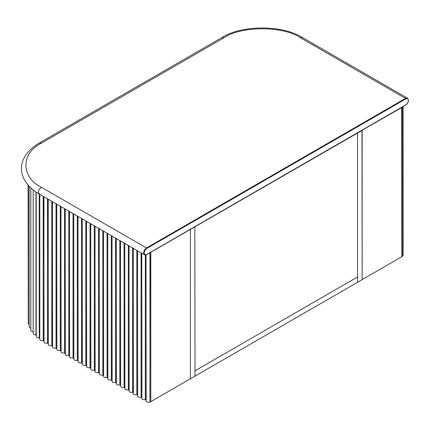 <?xml version="1.0" encoding="UTF-8"?>
<svg xmlns="http://www.w3.org/2000/svg" width="430" height="430" viewBox="0 0 430 430"><rect width="100%" height="100%" fill="white"/><g stroke="black" fill="none" stroke-linecap="round" stroke-linejoin="round"><path stroke-width="0.64" d="M362.146 279.624L401.776 256.742L401.609 107.43L402.652 107.038L402.652 256.253L401.776 256.742L401.776 107.527L361.979 130.306L362.146 279.624L362.146 130.403L150.624 252.335L150.79 401.647L149.946 402.152L149.946 252.937L150.79 252.431L150.79 401.647L190.42 378.765L190.42 229.55L190.42 378.765L195.016 376.116L194.849 226.798L195.016 370.81L357.55 276.968L357.55 133.058L357.55 282.273L362.146 279.624M403.06 106.452L402.652 107.038M402.652 256.253L403.093 255.441L403.093 106.57M146.06 254.888L146.06 400.975L146.942 402.066L149.946 402.152M146.173 399.975L146.023 254.899M141.809 253.259L141.809 398.519L142.534 399.535L146.023 399.889M141.922 397.519L141.766 253.238M137.557 250.803L137.557 396.068L138.283 397.078L141.766 397.433M137.665 395.062L137.514 250.781M133.305 248.346L133.305 393.611L134.031 394.622L137.514 394.976M133.413 392.606L133.262 248.325M129.048 245.89L129.048 391.155L129.774 392.165L133.262 392.52M129.161 390.155L129.011 245.869M124.797 243.439L124.797 388.698L125.522 389.709L129.011 390.064M124.91 387.699L124.754 243.412M120.545 240.983L120.545 386.242L121.271 387.253L124.754 387.607M120.653 385.242L120.502 240.956M116.294 238.526L116.294 383.786L117.019 384.802L120.502 385.156M116.401 382.786L116.251 238.505M112.036 236.07L112.036 381.335L112.762 382.345L116.251 382.7M112.149 380.33L111.999 236.048M107.785 233.614L107.785 378.878L108.51 379.889L111.999 380.244M107.898 377.873L107.747 233.592M103.533 231.163L103.533 376.422L104.259 377.433L107.747 377.787M103.641 375.422L103.49 231.136M99.282 228.706L99.282 373.966L100.007 374.976L103.49 375.331M99.389 372.966L99.239 228.679M95.025 226.25L95.025 371.509L95.75 372.525L99.239 372.88M95.138 370.51L94.987 226.228M90.773 223.793L90.773 369.058L91.499 370.069L94.987 370.423M90.886 368.053L90.735 223.772M86.521 221.337L86.521 366.602L87.247 367.612L90.735 367.967M86.629 365.597L86.478 221.316M82.27 218.881L82.27 364.145L82.995 365.156L86.478 365.511M82.377 363.146L82.227 218.859M78.013 216.43L78.013 361.689L78.738 362.7L82.227 363.054M78.126 360.689L77.975 216.403M73.761 213.973L73.761 359.233L74.487 360.243L77.975 360.598M73.874 358.233L73.724 213.947M69.509 211.517L69.509 356.776L70.235 357.792L73.724 358.147M69.617 355.777L69.466 211.495M65.258 209.061L65.258 354.325L65.984 355.336L69.466 355.691M65.365 353.32L65.215 209.039M61.001 206.604L61.001 351.869L61.727 352.879L65.215 353.234M61.114 350.864L60.963 206.583M56.749 204.153L56.749 349.413L57.475 350.423L60.963 350.778M56.862 348.413L56.712 204.126M52.498 201.697L52.498 346.956L53.223 347.967L56.712 348.321M52.605 345.957L52.455 201.67M48.246 199.24L48.246 344.5L48.972 345.51L52.455 345.87M48.353 343.5L48.149 199.187M43.935 196.752L43.935 342.017L44.661 343.027L48.149 343.382M44.059 341.012L43.833 196.693M39.807 194.371L39.807 339.458L40.404 340.388L43.833 340.877M36.184 192.124L36.184 336.679L36.593 337.469L39.893 338.195M33.174 189.909L33.174 333.664L33.432 334.298L36.555 335.255M30.831 187.878L30.831 330.455L30.971 330.933L33.174 331.885M29.186 186.238L29.186 327.112L30.831 328.456M28.267 185.222L28.267 323.672L29.186 324.784M28.079 185.013L28.267 320.732M149.946 252.937L149.242 253.13M195.016 376.116L195.016 370.81L357.55 276.968L357.55 282.273L195.016 376.116M145.335 399.819L145.335 255.011M141.078 397.363L141.078 252.84M136.826 394.907L136.826 250.384M132.574 392.45L132.574 247.927M128.323 389.994L128.323 245.471M124.066 387.537L124.066 243.014M119.814 385.087L119.814 240.564M115.562 382.63L115.562 238.107M111.311 380.174L111.311 235.651M107.054 377.717L107.054 233.194M102.802 375.261L102.802 230.738M98.551 372.81L98.551 228.282M94.299 370.354L94.299 225.831M90.042 367.897L90.042 223.374M85.79 365.441L85.79 220.918M81.539 362.985L81.539 218.462M77.287 360.528L77.287 216.005M73.035 358.077L73.035 213.554M68.778 355.621L68.778 211.098M64.527 353.164L64.527 208.641M60.275 350.708L60.275 206.185M56.024 348.252L56.024 203.729M51.767 345.795L51.767 201.272M47.461 343.312L47.461 198.789M43.177 340.796L43.177 196.311M39.259 338.066L39.259 194.054M35.953 335.083L35.953 191.968M405.796 104.872L146.77 254.42C145.211 255.13 144.351 254.63 144.19 252.926C144.351 251.034 145.211 249.54 146.77 248.449L405.796 98.905C407.355 98.196 408.215 98.69 408.382 100.394C408.215 102.292 407.355 103.781 405.796 104.872L405.512 105.038M41.382 187.27L146.485 247.954L405.512 98.406L300.409 37.727C283.219 25.832 241.208 25.832 224.019 37.727L41.382 143.168C20.78 153.096 20.78 177.348 41.382 187.27C39.651 188.485 38.695 190.141 38.512 192.248L39.35 194.107L144.453 254.786L143.615 252.926C143.797 250.824 144.754 249.163 146.485 247.954L146.77 248.449M39.35 194.107C27.144 187.05 21.151 176.993 21.5 168.538C21.151 160.084 27.144 150.027 39.35 142.97L41.382 143.168M224.019 37.727L221.987 37.523L39.35 142.97M300.409 37.727L302.435 37.523C282.408 24.789 242.02 24.789 221.987 37.523M405.796 98.905L405.512 98.406L407.538 98.207L302.435 37.523M146.77 254.42L146.485 254.587L146.77 254.42M144.453 254.786L146.689 254.603L405.71 105.06C407.409 103.893 408.339 102.281 408.5 100.228L407.538 98.207"/></g></svg>
